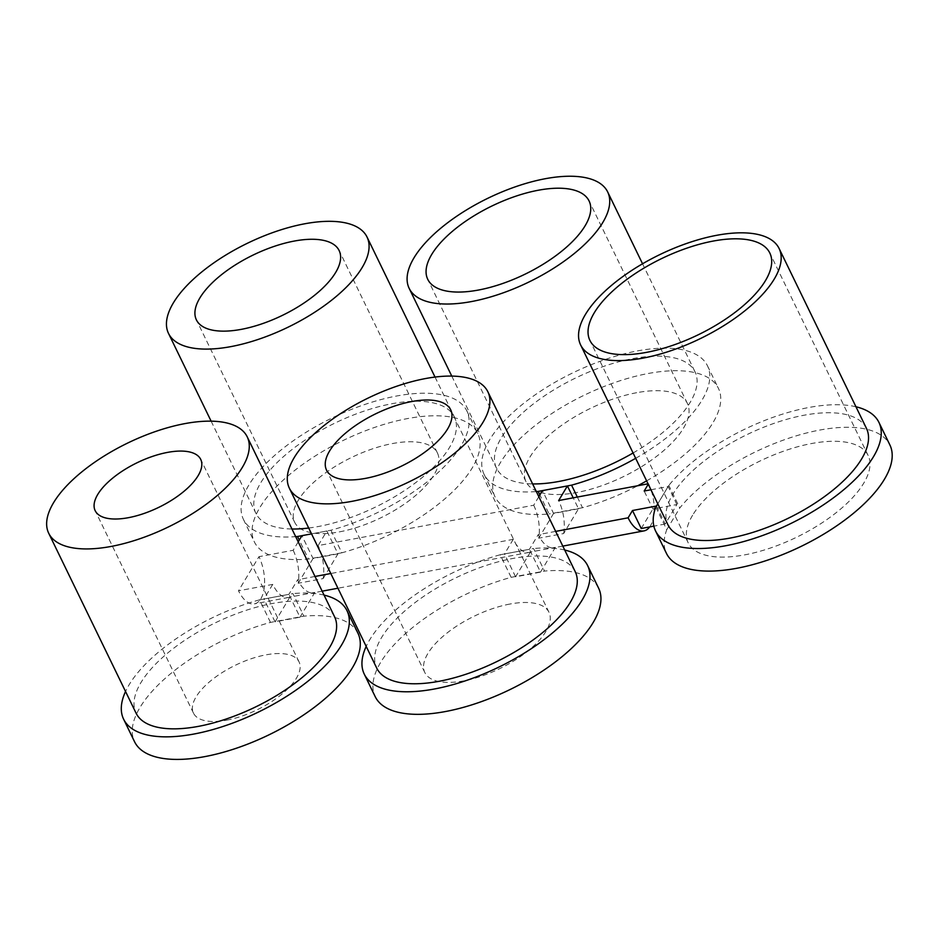 <?xml version="1.0" encoding="UTF-8"?>
<svg xmlns="http://www.w3.org/2000/svg" width="937" height="937" viewBox="0 0 937 937"><rect width="100%" height="100%" fill="white"/><g stroke="black" fill="none" stroke-linecap="round" stroke-linejoin="round"><path stroke-width="0.7" stroke-dasharray="4.68 3.51" d="M656.462 506.027L665.2 524.017L676.889 504.528L652.913 509.014L644.176 491.023M676.889 504.528L668.151 486.537L650.946 489.758M668.151 486.537L657.774 503.837L668.819 485.425L679.77 507.983A124.176 52.484 -25.9 0 1 796.755 435.693A124.176 52.484 -25.9 0 1 889.881 444.946M272.726 584.395L263.965 599.012L288.901 594.339L297.673 579.722A30.652 15.086 79.4 0 0 313.532 592.793A30.652 15.086 79.4 0 0 314.844 592.418L289.896 597.092A30.652 15.086 -100.6 0 1 288.596 597.466A30.652 15.086 -100.6 0 1 272.726 584.395L238.513 590.802A30.652 15.086 79.4 0 0 254.384 603.873A30.652 15.086 79.4 0 0 260.873 598.731A30.652 15.086 79.4 0 0 258.963 556.683L238.513 590.802M513.253 539.337L504.493 553.954L529.44 549.281L538.201 534.664A30.652 15.086 79.4 0 0 554.072 547.735A30.652 15.086 79.4 0 0 555.372 547.36L530.436 552.034A30.652 15.086 -100.6 0 1 529.124 552.408A30.652 15.086 -100.6 0 1 513.253 539.337L330.796 573.514M315.008 576.466L297.673 579.722M555.653 531.396L538.201 534.664M649.692 526.922A30.652 15.086 79.4 0 0 650.465 525.762A30.652 15.086 79.4 0 0 648.556 483.715L648.252 484.218M538.81 496.704L533.703 505.23L318.123 545.603L326.884 530.986L311.541 533.867L330.913 530.237A124.176 52.484 -25.9 0 0 466.825 410.886A124.176 52.484 -25.9 0 0 332.202 417.914A124.176 52.484 -25.9 0 0 243.421 519.367A124.176 52.484 -25.9 0 0 295.67 536.643M298.212 541.879L293.176 550.277L258.963 556.683M641.224 528.503L652.913 509.014M665.2 524.017L653.85 526.149M533.703 505.23A30.652 15.086 -100.6 0 1 538.716 538.225L563.664 533.551L578.516 508.779L573.198 497.828M578.516 508.779L553.568 513.453L542.476 490.613M289.896 597.092L275.056 621.852L299.992 617.19L288.901 594.339M299.992 617.19L314.844 592.418M530.436 552.034L515.584 576.805L540.532 572.132L529.44 549.281M540.532 572.132L555.372 547.36M553.568 513.453L538.716 538.225M293.176 550.277A30.652 15.086 -100.6 0 1 298.189 583.271L323.124 578.597A30.652 15.086 79.4 0 0 318.123 545.603M563.664 533.551A30.652 15.086 79.4 0 0 558.651 500.557M323.124 578.597L337.976 553.837L326.884 530.986M515.584 576.805L504.493 553.954M337.976 553.837L313.04 558.511L301.937 535.659M275.056 621.852L263.965 599.012M313.04 558.511L298.189 583.271M635.673 458.31A124.176 52.484 -25.9 0 0 707.47 365.805A124.176 52.484 -25.9 0 0 572.847 372.844A124.176 52.484 -25.9 0 0 484.066 474.286A124.176 52.484 -25.9 0 0 536.315 491.574M577.333 497.055L582.509 507.725A124.176 52.484 -25.9 0 0 637.71 485.753M646.624 480.868A124.176 52.484 -25.9 0 0 718.433 388.375A124.176 52.484 -25.9 0 0 583.798 395.402A124.176 52.484 -25.9 0 0 495.029 496.844A124.176 52.484 -25.9 0 0 549.117 513.98L539.876 494.947M636.645 392.708A89.671 37.902 -25.9 0 0 553.638 431.383A89.671 37.902 -25.9 0 0 526.055 481.782A89.671 37.902 -25.9 0 0 576.805 492.511A89.671 37.902 -25.9 0 0 659.812 453.836A89.671 37.902 -25.9 0 0 687.395 403.437A89.671 37.902 -25.9 0 0 636.645 392.708M582.509 507.725L549.117 513.98M633.084 452.981A110.343 46.627 -25.9 0 0 695.031 371.848A110.343 46.627 -25.9 0 0 632.58 358.648A110.343 46.627 -25.9 0 0 530.447 406.236A110.343 46.627 -25.9 0 0 496.516 468.242A110.343 46.627 -25.9 0 0 532.614 483.925M692.619 515.221A100.001 42.259 -25.9 0 0 688.215 542.874A100.001 42.259 -25.9 0 0 770.413 548.028A100.001 42.259 -25.9 0 0 863.738 483.164A100.001 42.259 -25.9 0 0 868.142 455.511A100.001 42.259 -25.9 0 0 785.944 450.357A100.001 42.259 -25.9 0 0 692.619 515.221M655.795 507.14L666.746 529.698A124.176 52.484 -25.9 0 0 666.476 553.427M666.746 529.698L679.77 507.983M866.479 428.432A110.343 46.627 -25.9 0 0 775.801 422.751A110.343 46.627 -25.9 0 0 672.825 494.314A110.343 46.627 -25.9 0 0 667.964 524.825M855.961 406.775A124.176 52.484 -25.9 0 0 668.819 485.425M509.939 604.037A69.01 29.164 -25.9 0 0 446.059 633.799A69.01 29.164 -25.9 0 0 424.848 672.579A69.01 29.164 -25.9 0 0 463.897 680.836A69.01 29.164 -25.9 0 0 527.777 651.074A69.01 29.164 -25.9 0 0 548.988 612.294A69.01 29.164 -25.9 0 0 509.939 604.037M598.626 588.202A124.176 52.484 -25.9 0 0 544.526 571.078L533.575 548.508L500.182 554.763L511.133 577.333A124.176 52.484 -25.9 0 0 375.222 696.683M511.133 577.333L544.526 571.078M500.182 554.763A124.176 52.484 -25.9 0 0 366.191 646.425M564.706 550.031A124.176 52.484 -25.9 0 0 533.575 548.508M575.224 571.687A110.343 46.627 -25.9 0 0 512.773 558.475A110.343 46.627 -25.9 0 0 410.64 606.063A110.343 46.627 -25.9 0 0 376.709 668.069M270.488 622.402L259.537 599.844L292.93 593.589L303.881 616.148L270.488 622.402A124.176 52.484 -25.9 0 0 134.565 741.753M226.695 720.166A58.668 24.795 -25.9 0 0 281.006 694.856A58.668 24.795 -25.9 0 0 299.055 661.885A58.668 24.795 -25.9 0 0 265.85 654.869A58.668 24.795 -25.9 0 0 211.528 680.168A58.668 24.795 -25.9 0 0 193.49 713.139A58.668 24.795 -25.9 0 0 226.695 720.166M357.969 633.271A124.176 52.484 -25.9 0 0 303.881 616.148M259.537 599.844A124.176 52.484 -25.9 0 0 125.546 691.494M324.061 595.1A124.176 52.484 -25.9 0 0 292.93 593.589M334.568 616.757A110.343 46.627 -25.9 0 0 272.128 603.557A110.343 46.627 -25.9 0 0 169.984 651.145A110.343 46.627 -25.9 0 0 136.064 713.151M339.604 531.829A79.34 33.533 -25.9 0 0 413.053 497.617A79.34 33.533 -25.9 0 0 437.45 453.028A79.34 33.533 -25.9 0 0 392.544 443.541A79.34 33.533 -25.9 0 0 319.107 477.753A79.34 33.533 -25.9 0 0 294.71 522.342A79.34 33.533 -25.9 0 0 339.604 531.829M308.706 528.023A110.343 46.627 -25.9 0 0 318.311 526.524A110.343 46.627 -25.9 0 0 420.455 478.936A110.343 46.627 -25.9 0 0 454.375 416.93A110.343 46.627 -25.9 0 0 391.935 403.73A110.343 46.627 -25.9 0 0 289.791 451.306A110.343 46.627 -25.9 0 0 255.871 513.324A110.343 46.627 -25.9 0 0 291.957 529.007M330.913 530.237L341.864 552.795A124.176 52.484 -25.9 0 0 477.776 433.444A124.176 52.484 -25.9 0 0 343.153 440.472A124.176 52.484 -25.9 0 0 254.372 541.926A124.176 52.484 -25.9 0 0 308.472 559.049L299.278 540.11M341.864 552.795L308.472 559.049M562.797 546.107L554.072 547.735M529.124 552.408L337.929 588.225M322.152 591.177L313.532 592.793M288.596 597.466L254.384 603.873M484.066 474.286L495.029 496.844M707.47 365.805L718.433 388.375M526.055 481.782L427.74 279.308M687.395 403.437L589.08 200.963M642.548 263.789L695.031 371.848M451.763 376.088L496.516 468.242M688.215 542.874L589.9 340.4M868.142 455.511L769.827 253.037M424.848 672.579L326.533 470.105M548.988 612.294L450.674 409.82M193.49 713.139L95.176 510.665M299.055 661.885L200.729 459.411M437.45 453.028L339.135 250.554M211.118 421.158L255.871 513.324M294.71 522.342L196.395 319.868M435.026 377.061L454.375 416.93M243.421 519.367L254.372 541.926M466.825 410.886L477.776 433.444"/><path stroke-width="1.41" d="M650.946 489.758L644.176 491.023L648.252 484.218M855.961 406.775A124.176 52.484 -25.9 0 1 878.929 422.388A124.176 52.484 -25.9 0 1 790.149 523.842A124.176 52.484 -25.9 0 1 655.525 530.869A124.176 52.484 -25.9 0 1 655.795 507.14L657.774 503.837L656.462 506.027L632.487 510.513L628.106 517.821L555.653 531.396M330.796 573.514L315.008 576.466M648.053 483.808L558.651 500.557L567.412 485.94L542.476 490.613L538.81 496.704M295.67 536.643A124.176 52.484 -25.9 0 0 297.509 536.491L311.541 533.867L301.937 535.659L298.212 541.879M653.85 526.149L641.224 528.503L632.487 510.513M628.106 517.821A30.652 15.086 79.4 0 0 643.977 530.892A30.652 15.086 79.4 0 0 649.692 526.922M573.198 497.828L567.412 485.94M577.333 497.055L571.558 485.155A124.176 52.484 -25.9 0 0 635.673 458.31M536.315 491.574A124.176 52.484 -25.9 0 0 538.166 491.41L539.876 494.947M637.71 485.753A124.176 52.484 -25.9 0 0 646.624 480.868M571.558 485.155L538.166 491.41M532.614 483.925A110.343 46.627 -25.9 0 0 558.956 481.442A110.343 46.627 -25.9 0 0 633.084 452.981M538.33 190.234A89.671 37.902 -25.9 0 0 455.312 228.909A89.671 37.902 -25.9 0 0 427.74 279.308A89.671 37.902 -25.9 0 0 478.491 290.037A89.671 37.902 -25.9 0 0 561.497 251.362A89.671 37.902 -25.9 0 0 589.08 200.963A89.671 37.902 -25.9 0 0 538.33 190.234M471.604 301.538A110.343 46.627 -25.9 0 0 573.737 253.95A110.343 46.627 -25.9 0 0 607.668 191.944A110.343 46.627 -25.9 0 0 545.217 178.733A110.343 46.627 -25.9 0 0 443.084 226.321A110.343 46.627 -25.9 0 0 409.153 288.327A110.343 46.627 -25.9 0 0 471.604 301.538M594.304 312.747A100.001 42.259 -25.9 0 0 589.9 340.4A100.001 42.259 -25.9 0 0 672.098 345.554A100.001 42.259 -25.9 0 0 765.424 280.69A100.001 42.259 -25.9 0 0 769.827 253.037A100.001 42.259 -25.9 0 0 687.629 247.883A100.001 42.259 -25.9 0 0 594.304 312.747M585.461 314.399A110.343 46.627 -25.9 0 0 580.612 344.91A110.343 46.627 -25.9 0 0 671.29 350.59A110.343 46.627 -25.9 0 0 774.267 279.039A110.343 46.627 -25.9 0 0 779.115 248.516A110.343 46.627 -25.9 0 0 688.437 242.835A110.343 46.627 -25.9 0 0 585.461 314.399M655.525 530.869L666.476 553.427A124.176 52.484 -25.9 0 0 801.1 546.4A124.176 52.484 -25.9 0 0 889.881 444.946L878.929 422.388M580.612 344.91L667.964 524.825A110.343 46.627 -25.9 0 0 758.654 530.506A110.343 46.627 -25.9 0 0 861.63 458.943A110.343 46.627 -25.9 0 0 866.479 428.432L779.115 248.516M411.624 401.563A69.01 29.164 -25.9 0 0 347.744 431.325A69.01 29.164 -25.9 0 0 326.533 470.105A69.01 29.164 -25.9 0 0 365.582 478.362A69.01 29.164 -25.9 0 0 429.462 448.6A69.01 29.164 -25.9 0 0 450.674 409.82A69.01 29.164 -25.9 0 0 411.624 401.563M366.191 646.425A124.176 52.484 -25.9 0 0 364.259 674.113L375.222 696.683A124.176 52.484 -25.9 0 0 509.845 689.644A124.176 52.484 -25.9 0 0 598.626 588.202L587.663 565.643A124.176 52.484 -25.9 0 0 564.706 550.031M425.41 378.571A110.343 46.627 -25.9 0 0 323.277 426.148A110.343 46.627 -25.9 0 0 289.346 488.165A110.343 46.627 -25.9 0 0 351.797 501.365A110.343 46.627 -25.9 0 0 453.93 453.777A110.343 46.627 -25.9 0 0 487.861 391.771A110.343 46.627 -25.9 0 0 425.41 378.571M364.259 674.113A124.176 52.484 -25.9 0 0 498.882 667.085A124.176 52.484 -25.9 0 0 587.663 565.643M289.346 488.165L376.709 668.069A110.343 46.627 -25.9 0 0 439.148 681.281A110.343 46.627 -25.9 0 0 541.293 633.693A110.343 46.627 -25.9 0 0 575.224 571.687L487.861 391.771M125.546 691.494A124.176 52.484 -25.9 0 0 123.614 719.194L134.565 741.753A124.176 52.484 -25.9 0 0 269.188 734.725A124.176 52.484 -25.9 0 0 357.969 633.271L347.018 610.713A124.176 52.484 -25.9 0 0 324.061 595.1M123.614 719.194A124.176 52.484 -25.9 0 0 258.237 712.155A124.176 52.484 -25.9 0 0 347.018 610.713M48.701 533.235L136.064 713.151A110.343 46.627 -25.9 0 0 198.503 726.351A110.343 46.627 -25.9 0 0 300.648 678.763A110.343 46.627 -25.9 0 0 334.568 616.757L247.216 436.841A110.343 46.627 -25.9 0 0 184.765 423.641A110.343 46.627 -25.9 0 0 82.632 471.229A110.343 46.627 -25.9 0 0 48.701 533.235A110.343 46.627 -25.9 0 0 111.14 546.435A110.343 46.627 -25.9 0 0 213.285 498.847A110.343 46.627 -25.9 0 0 247.216 436.841M167.524 452.395A58.668 24.795 -25.9 0 0 113.213 477.694A58.668 24.795 -25.9 0 0 95.176 510.665A58.668 24.795 -25.9 0 0 128.381 517.692A58.668 24.795 -25.9 0 0 182.692 492.382A58.668 24.795 -25.9 0 0 200.729 459.411A58.668 24.795 -25.9 0 0 167.524 452.395M294.23 241.067A79.34 33.533 -25.9 0 0 220.792 275.279A79.34 33.533 -25.9 0 0 196.395 319.868A79.34 33.533 -25.9 0 0 241.289 329.355A79.34 33.533 -25.9 0 0 314.738 295.143A79.34 33.533 -25.9 0 0 339.135 250.554A79.34 33.533 -25.9 0 0 294.23 241.067M230.947 346.608A110.343 46.627 -25.9 0 0 333.092 299.02A110.343 46.627 -25.9 0 0 367.023 237.014A110.343 46.627 -25.9 0 0 304.572 223.814A110.343 46.627 -25.9 0 0 202.439 271.402A110.343 46.627 -25.9 0 0 168.508 333.408A110.343 46.627 -25.9 0 0 230.947 346.608M291.957 529.007A110.343 46.627 -25.9 0 0 308.706 528.023M299.278 540.11L297.509 536.491M643.977 530.892L562.797 546.107M337.929 588.225L322.152 591.177M607.668 191.944L642.548 263.789M409.153 288.327L451.763 376.088M168.508 333.408L211.118 421.158M367.023 237.014L435.026 377.061"/></g></svg>
